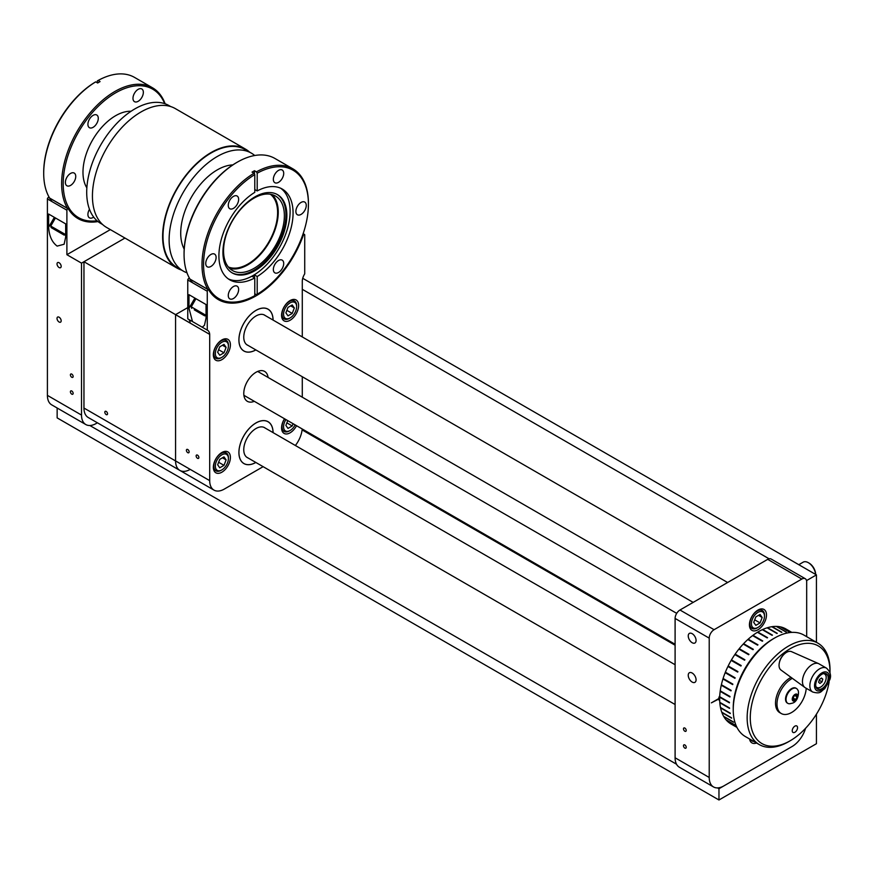 <?xml version="1.0" encoding="UTF-8"?>
<svg xmlns="http://www.w3.org/2000/svg" width="874" height="874" viewBox="0 0 874 874"><rect width="100%" height="100%" fill="white"/><g stroke="black" fill="none" stroke-linecap="round" stroke-linejoin="round"><path stroke-width="1.31" d="M110.343 229.611L66.894 254.695L66.894 210.197A1.103 0.634 -60 0 1 68.369 208.941A75.262 43.449 120 0 0 78.005 218.576A75.262 43.449 120 0 0 98.008 221.559M59.104 262.746A2.939 1.693 -120 0 0 57.629 262.593A2.939 1.693 -120 0 0 57.181 264.953A2.939 1.693 -120 0 0 59.104 267.542A2.939 1.693 -120 0 0 60.568 267.684A2.939 1.693 -120 0 0 61.016 265.325A2.939 1.693 -120 0 0 59.104 262.746M59.104 317.218A2.939 1.693 -120 0 0 57.629 317.065A2.939 1.693 -120 0 0 57.181 319.425A2.939 1.693 -120 0 0 59.104 322.014A2.939 1.693 -120 0 0 60.568 322.156A2.939 1.693 -120 0 0 61.016 319.808A2.939 1.693 -120 0 0 59.104 317.218M71.766 374.105A1.934 1.114 -120 0 0 70.805 374.017A1.934 1.114 -120 0 0 70.51 375.558A1.934 1.114 -120 0 0 71.766 377.262A1.934 1.114 -120 0 0 72.739 377.36A1.934 1.114 -120 0 0 73.034 375.809A1.934 1.114 -120 0 0 71.766 374.105M71.766 390.995A1.934 1.114 -120 0 0 70.805 390.897A1.934 1.114 -120 0 0 70.51 392.437A1.934 1.114 -120 0 0 71.766 394.141A1.934 1.114 -120 0 0 72.739 394.24A1.934 1.114 -120 0 0 73.034 392.688A1.934 1.114 -120 0 0 71.766 390.995M65.681 237.105L64.119 244.25L57.149 246.107C52.003 242.262 49.163 235.969 48.627 227.262L48.627 214.032L65.681 223.886L65.681 237.105M48.627 227.262L54.352 217.342L65.681 223.886M54.352 217.342L48.627 214.032M68.041 208.744L48.878 197.677A1.103 0.634 120 0 0 47.404 198.944L47.404 395.376A20.681 11.941 120 0 0 51.686 404.848L85.805 424.546A20.681 11.941 120 0 0 96.14 423.519L97.396 422.798M66.894 254.695L81.522 263.14L81.522 415.074A20.681 11.941 120 0 0 85.805 424.546M81.522 263.14L124.96 238.056L83.959 261.73L83.959 408.049L175.576 460.937A20.681 11.941 120 0 0 179.858 470.409A20.681 11.941 120 0 0 190.204 469.382M51.151 227.59L64.13 235.084L51.151 227.59L50.747 226.082L65.681 234.614M61.224 233.402L53.795 229.119L61.224 233.402M221.876 472.2A12.061 6.959 120 0 0 229.753 461.57A12.061 6.959 120 0 0 227.906 451.902A12.061 6.959 120 0 0 221.876 452.503A12.061 6.959 120 0 0 213.999 463.133A12.061 6.959 120 0 0 215.845 472.79A12.061 6.959 120 0 0 221.876 472.2M284.509 418.755A12.061 6.959 120 0 0 284.072 433.406A12.061 6.959 120 0 0 290.102 432.805A12.061 6.959 120 0 0 296.537 425.704M290.102 320.255A12.061 6.959 120 0 0 297.979 309.625A12.061 6.959 120 0 0 296.133 299.968A12.061 6.959 120 0 0 290.102 300.558A12.061 6.959 120 0 0 282.226 311.188A12.061 6.959 120 0 0 284.072 320.856A12.061 6.959 120 0 0 290.102 320.255M221.876 359.651A12.061 6.959 120 0 0 229.753 349.021A12.061 6.959 120 0 0 227.906 339.352A12.061 6.959 120 0 0 221.876 339.953A12.061 6.959 120 0 0 213.999 350.583A12.061 6.959 120 0 0 215.845 360.241A12.061 6.959 120 0 0 221.876 359.651M302.284 336.938L302.284 280.925A10.313 5.954 -60 0 1 304.72 273.835L304.72 234.964A1.103 0.634 120 0 0 303.256 235.401A75.262 43.449 -60 0 1 255.995 295.893A75.262 43.449 -60 0 1 218.358 299.618A75.262 43.449 -60 0 1 208.733 289.971A1.103 0.634 120 0 0 207.258 291.239L207.258 330.11L192.488 321.577L188.981 308.293L194.869 298.089L188.981 294.691L206.035 304.534L206.035 318.147L204.472 325.281L202.255 327.193M197.513 455.146A1.934 1.114 -120 0 0 196.541 455.048A1.934 1.114 -120 0 0 196.246 456.599A1.934 1.114 -120 0 0 197.513 458.293A1.934 1.114 -120 0 0 198.474 458.391A1.934 1.114 -120 0 0 198.769 456.84A1.934 1.114 -120 0 0 197.513 455.146M187.768 449.52A1.934 1.114 -120 0 0 186.796 449.422A1.934 1.114 -120 0 0 186.501 450.962A1.934 1.114 -120 0 0 187.768 452.666A1.934 1.114 -120 0 0 188.729 452.765A1.934 1.114 -120 0 0 189.024 451.213A1.934 1.114 -120 0 0 187.768 449.52M268.089 377.448A17.272 9.975 120 0 0 264.625 371.417A17.272 9.975 120 0 0 255.995 372.28A17.272 9.975 120 0 0 244.709 387.499A17.272 9.975 120 0 0 247.353 401.33A17.272 9.975 120 0 0 254.301 401.319M302.284 397.189L302.284 376.727M208.394 289.775L189.232 278.719A1.103 0.634 120 0 0 187.768 279.986L187.768 318.846L192.488 321.577M207.258 330.11A10.313 5.954 -60 0 1 207.575 330.263A10.313 5.954 -60 0 1 209.694 334.381L209.694 480.634A20.681 11.941 120 0 0 213.977 490.106A20.681 11.941 120 0 0 224.312 489.079L263.129 466.672M209.694 334.381L175.576 314.684L175.576 460.937A20.681 11.941 120 0 0 179.858 470.409L88.241 417.51A20.681 11.941 -60 0 1 83.959 408.049M188.391 319.207A10.313 5.954 -60 0 1 190.193 323.074L175.576 314.629A10.313 5.954 -60 0 1 175.576 314.684L175.576 460.937L209.694 480.634M194.869 298.089L206.035 304.534M188.981 294.691L188.981 308.293M187.768 307.593L175.576 314.629L187.768 307.593M273.038 432.597A24.111 13.918 120 0 0 255.995 422.972A24.111 13.918 120 0 0 238.941 452.382A24.111 13.918 120 0 0 255.809 462.444M295.39 445.5A20.681 11.941 120 0 0 302.207 428.981M273.038 320.048A24.111 13.918 120 0 0 255.995 310.423A24.111 13.918 120 0 0 238.941 339.844A24.111 13.918 120 0 0 255.809 349.895M194.367 309.899L204.658 315.831L194.367 309.899M191.668 308.336L191.264 306.829L206.035 315.361M202.091 314.356L194.247 309.822L202.091 314.356M757.955 629.761A12.061 6.959 120 0 0 765.832 619.131A12.061 6.959 120 0 0 763.985 609.462A12.061 6.959 120 0 0 757.955 610.063A12.061 6.959 120 0 0 750.067 620.693A12.061 6.959 120 0 0 751.924 630.351A12.061 6.959 120 0 0 757.955 629.761M692.164 633.672A5.539 3.201 -120 0 0 689.389 633.399A5.539 3.201 -120 0 0 688.537 637.834A5.539 3.201 -120 0 0 692.164 642.718A5.539 3.201 -120 0 0 694.928 642.991A5.539 3.201 -120 0 0 695.78 638.555A5.539 3.201 -120 0 0 692.164 633.672M692.164 673.024A5.539 3.201 -120 0 0 689.389 672.74A5.539 3.201 -120 0 0 688.537 677.186A5.539 3.201 -120 0 0 692.164 682.07A5.539 3.201 -120 0 0 694.928 682.343A5.539 3.201 -120 0 0 695.78 677.907A5.539 3.201 -120 0 0 692.164 673.024M684.845 744.943A1.934 1.114 -120 0 0 683.883 744.856A1.934 1.114 -120 0 0 683.588 746.396A1.934 1.114 -120 0 0 684.845 748.1A1.934 1.114 -120 0 0 685.817 748.199A1.934 1.114 -120 0 0 686.112 746.647A1.934 1.114 -120 0 0 684.845 744.943M684.845 728.064A1.934 1.114 -120 0 0 683.883 727.966A1.934 1.114 -120 0 0 683.588 729.517A1.934 1.114 -120 0 0 684.845 731.221A1.934 1.114 -120 0 0 685.817 731.309A1.934 1.114 -120 0 0 686.112 729.768A1.934 1.114 -120 0 0 684.845 728.064M816.436 642.303L816.436 574.884L806.68 580.522L806.68 636.676L806.68 581.865A6.894 3.977 120 0 0 805.26 578.708L771.141 559.021A6.894 3.977 120 0 0 767.7 559.36L679.972 610.008A6.894 3.977 120 0 0 675.099 618.442L675.099 757.78A20.681 11.941 120 0 0 679.382 767.241L713.501 786.939A20.681 11.941 120 0 0 723.836 785.912L792.062 746.527A20.681 11.941 120 0 0 805.577 728.282A20.681 11.941 120 0 1 792.062 746.527L718.963 788.73L717.532 787.9M805.26 578.708A6.894 3.977 120 0 0 801.808 579.058L714.091 629.695A6.894 3.977 120 0 0 709.218 638.14L709.218 777.478A20.681 11.941 120 0 0 713.501 786.939M749.542 738.978A12.061 6.959 120 0 0 751.924 742.9A12.061 6.959 120 0 0 756.513 742.998M719.75 695.835A3.747 2.163 120 0 0 718.756 698.588L711.36 702.86L718.756 699.036A3.747 2.163 120 0 0 719.695 700.609M731.811 675.897A41.493 23.959 120 0 0 731.625 676.421A23.019 13.296 -60 0 0 732.128 676.083M743.599 659.63A19.523 11.275 120 0 0 743.763 659.083M815.606 574.415A10.335 5.965 -120 0 0 808.341 562.681A10.335 5.965 -120 0 0 805.183 561.687A10.335 5.965 -120 0 0 803.173 562.168L798.781 564.702M815.65 574.436A9.232 5.331 -120 0 0 809.127 563.129A9.232 5.331 -120 0 0 808.745 562.922M104.814 412.211A1.934 1.114 -120 0 0 105.656 414.145A1.934 1.114 -120 0 0 107.141 414.669A1.934 1.114 -120 0 0 107.546 413.784A1.934 1.114 -120 0 0 106.704 411.84A1.934 1.114 -120 0 0 105.219 411.326A1.934 1.114 -120 0 0 104.814 412.211M83.959 261.73L175.576 314.629M221.1 470.343L221.876 469.884A9.232 5.331 -60 0 1 215.343 466.115A9.232 5.331 -60 0 1 221.876 454.808A9.232 5.331 -60 0 1 228.409 458.577A9.232 5.331 -60 0 1 221.876 469.884L221.1 470.343A10.335 5.965 -60 0 1 215.933 470.846A10.335 5.965 -60 0 1 214.349 462.565A10.335 5.965 -60 0 1 221.1 453.453A10.335 5.965 -60 0 1 226.268 452.94A10.335 5.965 -60 0 1 228.409 457.681A10.335 5.965 -60 0 1 228.398 458.151M223.995 456.894L219.756 459.342L217.648 464.793L219.756 467.798L223.995 465.361L226.104 459.899L223.995 456.894M222.444 457.79L226.104 459.899M218.631 462.259L223.995 465.361M221.1 357.794L221.876 357.335A9.232 5.331 -60 0 1 215.343 353.566A9.232 5.331 -60 0 1 221.876 342.258A9.232 5.331 -60 0 1 228.409 346.028A9.232 5.331 -60 0 1 221.876 357.335L221.1 357.794A10.335 5.965 -60 0 1 215.933 358.307A10.335 5.965 -60 0 1 214.349 350.015A10.335 5.965 -60 0 1 221.1 340.904A10.335 5.965 -60 0 1 226.268 340.401A10.335 5.965 -60 0 1 228.409 345.132A10.335 5.965 -60 0 1 228.398 345.601M217.648 352.244L219.756 355.248L223.995 352.812L226.104 347.36L223.995 344.345L219.756 346.792L217.648 352.244M222.444 345.241L226.104 347.36M218.631 349.709L223.995 352.812M289.327 318.398L290.102 317.95A9.232 5.331 -60 0 1 283.569 314.181A9.232 5.331 -60 0 1 290.102 302.863A9.232 5.331 -60 0 1 296.636 306.643A9.232 5.331 -60 0 1 290.102 317.95L289.327 318.398A10.335 5.965 -60 0 1 284.159 318.912A10.335 5.965 -60 0 1 282.575 310.631A10.335 5.965 -60 0 1 289.327 301.519A10.335 5.965 -60 0 1 294.494 301.006A10.335 5.965 -60 0 1 296.636 305.736A10.335 5.965 -60 0 1 296.625 306.206M285.874 312.848L287.994 315.864L292.222 313.416L294.341 307.965L292.222 304.95L287.994 307.397L285.874 312.848M290.671 305.845L294.341 307.965M286.858 310.325L292.222 313.416M295.117 424.884A9.232 5.331 -60 0 1 290.102 430.5A9.232 5.331 -60 0 1 283.963 429.068A9.232 5.331 -60 0 1 285.929 419.575M289.327 430.948L290.102 430.5L289.327 430.948A10.335 5.965 -60 0 1 284.159 431.461A10.335 5.965 -60 0 1 284.596 418.81M286.858 422.863L292.222 425.966L293.096 423.715M287.732 420.613L285.874 425.398L287.994 428.413L292.222 425.966M816.436 714.178L816.436 743.708L718.963 799.983L57.149 417.892L57.149 408.005M718.963 799.983L718.963 788.73M676.531 764.226L89.836 425.507M769.065 558.792L302.284 289.305M816.436 574.884L302.743 278.314M753.825 741.447A10.335 5.965 -60 0 1 750.679 739.623M757.168 627.903L757.955 627.445A9.232 5.331 -60 0 1 751.421 623.675A9.232 5.331 -60 0 1 757.955 612.368A9.232 5.331 -60 0 1 764.477 616.137A9.232 5.331 -60 0 1 757.955 627.445L757.168 627.903A10.335 5.965 -60 0 1 749.859 623.675A10.335 5.965 -60 0 1 757.168 611.013A10.335 5.965 -60 0 1 764.477 615.241A10.335 5.965 -60 0 1 764.466 615.711M753.716 622.354L755.835 625.358L760.063 622.922L762.183 617.47L760.063 614.455L755.835 616.902L753.716 622.354M758.523 615.351L762.183 617.47M754.699 619.819L760.063 622.922M265.292 315.58A17.283 9.975 120 0 0 249.647 321.698A17.283 9.975 120 0 0 248.063 345.427M273.081 320.07A24.166 13.951 120 0 0 264.309 308.063A24.166 13.951 120 0 0 247.124 318.354A24.166 13.951 120 0 0 239.52 344.848A24.166 13.951 120 0 0 255.842 349.917M255.842 462.466A24.166 13.951 -60 0 1 240.47 459.855A24.166 13.951 -60 0 1 242.928 437.47A24.166 13.951 -60 0 1 261.785 420.744A24.166 13.951 -60 0 1 273.081 432.619M248.063 457.976A17.283 9.975 -60 0 1 246.643 438.945A17.283 9.975 -60 0 1 265.292 428.129M751.509 617.175A17.229 9.953 120 0 0 752.361 615.7M97.418 221.078A75.262 43.449 -60 0 1 77.611 218.358M67.779 208.799A75.262 43.449 -60 0 1 114.855 91.497A75.262 43.449 -60 0 1 152.48 87.771A75.262 43.449 -60 0 1 165.131 103.788M43.7 172.866A74.159 42.815 -60 0 1 43.7 172.418L43.7 173.325A75.262 43.449 120 0 1 95.714 81.861L97.659 82.986A75.262 43.449 -60 0 1 98.871 82.276A75.262 43.449 -60 0 1 100.073 81.588L98.128 80.463L97.342 80.911L97.342 82.811M43.7 173.325A75.262 43.449 120 0 0 52.178 201.697M164.662 103.624A74.159 42.815 120 0 0 115.63 92.852A74.159 42.815 120 0 0 64.053 172.265A74.159 42.815 120 0 0 97.047 220.751M93.092 115.357A7.331 4.239 -60 0 1 96.763 114.997A7.331 4.239 -60 0 1 97.888 120.863A7.331 4.239 -60 0 1 93.092 127.331A7.331 4.239 -60 0 1 89.432 127.691A7.331 4.239 -60 0 1 88.307 121.814A7.331 4.239 -60 0 1 93.092 115.357M70.565 173.434A7.331 4.239 -60 0 1 74.224 173.074A7.331 4.239 -60 0 1 75.35 178.952A7.331 4.239 -60 0 1 70.565 185.408A7.331 4.239 -60 0 1 66.894 185.769A7.331 4.239 -60 0 1 65.769 179.902A7.331 4.239 -60 0 1 70.565 173.434M93.682 217.091A7.331 4.239 -60 0 1 93.092 217.473A7.331 4.239 -60 0 1 89.432 217.834A7.331 4.239 -60 0 1 89.476 209.29M138.168 89.334A7.331 4.239 -60 0 1 141.828 88.973A7.331 4.239 -60 0 1 142.954 94.851A7.331 4.239 -60 0 1 138.168 101.308A7.331 4.239 -60 0 1 134.498 101.668A7.331 4.239 -60 0 1 133.372 95.801A7.331 4.239 -60 0 1 138.168 89.334M95.714 81.861L94.927 82.309A74.159 42.815 -60 0 0 43.7 172.418M131.056 111.271A46.18 26.657 120 0 0 115.63 115.696A46.18 26.657 120 0 0 86.854 187.834M152.48 87.771L134.552 77.415A75.262 43.449 120 0 0 98.128 80.463M270.317 194.225A42.094 24.308 -60 0 1 274.928 228.354A42.094 24.308 -60 0 1 247.845 264.101A42.094 24.308 -60 0 1 228.322 266.952M186.992 272.797A68.096 39.319 -60 0 1 183.234 271.06A68.096 39.319 -60 0 1 172.79 216.49A68.096 39.319 -60 0 1 217.276 156.49A68.096 39.319 -60 0 1 251.319 153.114A68.096 39.319 -60 0 1 254.716 155.506M183.234 271.06L177.105 267.52A68.096 39.319 -60 0 1 166.672 212.961A68.096 39.319 -60 0 1 211.158 152.95A68.096 39.319 -60 0 1 245.201 149.585L251.319 153.114M181.453 270.033A68.642 39.636 -60 0 1 176.832 268.001A68.642 39.636 -60 0 1 166.311 212.994A68.642 39.636 -60 0 1 211.158 152.502A68.642 39.636 -60 0 1 245.474 149.104A68.642 39.636 -60 0 1 249.549 152.087M176.832 268.001L106.65 227.48A68.642 39.636 -60 0 1 96.129 172.473A68.642 39.636 -60 0 1 140.976 111.981A68.642 39.636 -60 0 1 175.292 108.584L245.474 149.104M102.586 224.498L100.805 223.471A68.096 39.319 -60 0 1 90.372 168.911A68.096 39.319 -60 0 1 134.858 108.9A68.096 39.319 -60 0 1 168.9 105.525L170.681 106.552M208.143 289.829A75.262 43.449 -60 0 1 254.006 173.249L252.051 172.123A75.262 43.449 120 0 1 253.263 171.413A75.262 43.449 120 0 1 254.465 170.725L256.421 171.85A75.262 43.449 -60 0 1 292.845 168.813L274.906 158.456A75.262 43.449 120 0 0 237.28 162.182L237.28 162.182A75.262 43.449 120 0 0 184.064 254.356A75.262 43.449 120 0 0 192.531 282.739M292.845 168.813A75.262 43.449 -60 0 1 308.424 203.26A75.262 43.449 -60 0 1 308.424 203.718M254.782 293.784L256.421 294.724L257.196 294.276A74.159 42.815 120 0 0 308.424 204.166A74.159 42.815 120 0 0 257.196 173.205L257.196 190.947L254.782 189.56M236.493 162.63L237.28 162.182L236.493 162.63A74.159 42.815 -60 0 0 184.064 253.46L184.064 254.356M210.918 254.476A7.331 4.239 120 0 0 206.133 260.933A7.331 4.239 120 0 0 207.258 266.81A7.331 4.239 120 0 0 210.918 266.45A7.331 4.239 120 0 0 215.714 259.982A7.331 4.239 120 0 0 214.589 254.105A7.331 4.239 120 0 0 210.918 254.476M254.006 173.249L254.782 174.603L254.782 192.346A52.44 30.273 120 0 0 221.504 238.613A52.44 30.273 120 0 0 229.775 279.844A52.44 30.273 120 0 0 254.782 277.921L252.051 276.348A52.44 30.273 120 0 0 253.263 275.671A52.44 30.273 120 0 0 254.465 274.96L257.196 276.534A52.44 30.273 120 0 0 290.474 230.266A52.44 30.273 120 0 0 282.204 189.024A52.44 30.273 120 0 0 257.196 190.947M228.343 278.926A52.44 30.273 120 0 0 253.045 275.55A52.44 30.273 120 0 0 286.88 230.681A52.44 30.273 120 0 0 280.696 188.249M254.902 270.721A45.208 26.1 120 0 0 284.432 230.878A45.208 26.1 120 0 0 277.506 194.651A45.208 26.1 120 0 0 254.902 196.89A45.208 26.1 120 0 0 225.361 236.734A45.208 26.1 120 0 0 232.298 272.961A45.208 26.1 120 0 0 254.902 270.721M231.828 272.688A45.208 26.1 120 0 0 253.963 270.186A45.208 26.1 120 0 0 283.373 230.769A45.208 26.1 120 0 0 277.036 194.389M253.963 198.158A43.012 24.833 120 0 0 225.863 236.046A43.012 24.833 120 0 0 232.462 270.514A43.012 24.833 120 0 0 253.963 268.384A43.012 24.833 120 0 0 282.062 230.485A43.012 24.833 120 0 0 275.463 196.027A43.012 24.833 120 0 0 253.963 198.158M272.185 194.64A43.012 24.833 -60 0 1 275.037 229.753A43.012 24.833 -60 0 1 247.845 264.844A43.012 24.833 -60 0 1 229.622 268.362M278.522 170.375A7.331 4.239 120 0 0 273.737 176.832A7.331 4.239 120 0 0 274.862 182.71A7.331 4.239 120 0 0 278.522 182.349A7.331 4.239 120 0 0 283.318 175.882A7.331 4.239 120 0 0 282.193 170.004A7.331 4.239 120 0 0 278.522 170.375M301.06 202.429A7.331 4.239 120 0 0 296.275 208.897A7.331 4.239 120 0 0 297.389 214.764A7.331 4.239 120 0 0 301.06 214.403A7.331 4.239 120 0 0 305.856 207.946A7.331 4.239 120 0 0 304.731 202.069A7.331 4.239 120 0 0 301.06 202.429M278.522 260.507A7.331 4.239 120 0 0 273.737 266.974A7.331 4.239 120 0 0 274.862 272.852A7.331 4.239 120 0 0 278.522 272.48A7.331 4.239 120 0 0 283.318 266.024A7.331 4.239 120 0 0 282.193 260.146A7.331 4.239 120 0 0 278.522 260.507M233.456 196.388A7.331 4.239 120 0 0 228.66 202.855A7.331 4.239 120 0 0 229.786 208.733A7.331 4.239 120 0 0 233.456 208.362A7.331 4.239 120 0 0 238.241 201.905A7.331 4.239 120 0 0 237.127 196.027A7.331 4.239 120 0 0 233.456 196.388M233.456 286.53A7.331 4.239 120 0 0 228.66 292.998A7.331 4.239 120 0 0 229.786 298.864A7.331 4.239 120 0 0 233.456 298.504A7.331 4.239 120 0 0 238.241 292.047A7.331 4.239 120 0 0 237.127 286.169A7.331 4.239 120 0 0 233.456 286.53M254.465 170.725L254.465 174.057M256.421 171.85L257.196 173.205M257.196 276.534L257.196 294.276M254.465 274.96L254.465 277.746M254.782 277.921L254.782 295.674L254.006 296.122A75.262 43.449 -60 0 1 217.976 299.389M254.782 174.603A74.159 42.815 120 0 0 203.555 264.713A74.159 42.815 120 0 0 254.782 295.674M733.231 709.743L733.231 707.94A56.373 32.546 -60 0 1 773.097 638.894L774.659 637.998A58.58 33.824 120 0 0 733.231 709.743A58.58 33.824 120 0 0 733.679 716.483A58.58 33.824 120 0 0 745.369 736.564L759.288 744.593A58.58 33.824 -60 0 1 747.598 724.524A58.58 33.824 -60 0 1 769.961 661.88A58.58 33.824 -60 0 1 817.867 643.133A58.58 33.824 -60 0 1 829.557 663.202A58.58 33.824 -60 0 1 830.005 669.943L830.005 671.745A56.373 32.546 120 0 0 829.568 665.256A56.373 32.546 120 0 0 784.306 652.594A56.373 32.546 120 0 0 750.7 724.262A56.373 32.546 120 0 0 790.14 740.791A56.373 32.546 120 0 0 829.142 681.775M817.867 643.133L803.949 635.092A58.58 33.824 120 0 0 774.659 637.998M792.27 731.167A3.747 2.163 120 0 0 793.024 732.445A3.747 2.163 120 0 0 796.094 731.243A3.747 2.163 120 0 0 797.525 727.234A3.747 2.163 120 0 0 796.771 725.955A3.747 2.163 120 0 0 793.701 727.157A3.747 2.163 120 0 0 792.27 731.167M829.983 673.002A56.373 32.546 120 0 0 830.005 671.745M790.14 740.791L788.577 741.698A58.58 33.824 -60 0 1 759.288 744.593M790.227 632.514A54.865 31.672 -60 0 0 790.172 632.503L780.427 626.876A54.865 31.672 120 0 0 776.593 626.407L786.338 632.033A54.865 31.672 -60 0 0 785.999 632.022L776.254 626.396A54.865 31.672 120 0 0 772.157 626.658L781.902 632.284A54.865 31.672 -60 0 0 781.542 632.339L771.786 626.713A54.865 31.672 120 0 0 767.503 627.696L777.248 633.322A54.865 31.672 -60 0 0 776.866 633.442L767.121 627.816A54.865 31.672 120 0 0 762.696 629.499L772.441 635.125A54.865 31.672 -60 0 0 772.059 635.3L762.314 629.673A54.865 31.672 120 0 0 757.834 632.044L767.58 637.67A54.865 31.672 -60 0 0 767.186 637.911L757.441 632.284A54.865 31.672 120 0 0 752.973 635.3L762.718 640.926A54.865 31.672 -60 0 0 762.336 641.21L752.59 635.584A54.865 31.672 120 0 0 748.21 639.189L757.955 644.815A54.865 31.672 -60 0 0 757.572 645.154L747.827 639.528A54.865 31.672 120 0 0 743.599 643.679L753.344 649.306A54.865 31.672 -60 0 0 752.984 649.688L743.239 644.062A54.865 31.672 120 0 0 739.218 648.683L748.974 654.309A54.865 31.672 -60 0 0 748.636 654.724L738.891 649.098A54.865 31.672 120 0 0 735.154 654.123L744.899 659.75A54.865 31.672 -60 0 0 744.593 660.198L734.837 654.571A54.865 31.672 120 0 0 731.451 659.914L741.196 665.54A54.865 31.672 -60 0 0 740.923 666.021L731.167 660.383A54.865 31.672 120 0 0 728.173 665.966L737.918 671.593A54.865 31.672 -60 0 0 737.678 672.084L727.933 666.458A54.865 31.672 120 0 0 725.376 672.182L735.121 677.809A54.865 31.672 -60 0 0 734.914 678.311L725.169 672.685A54.865 31.672 120 0 0 723.093 678.475L732.838 684.102A54.865 31.672 -60 0 0 732.685 684.604L722.94 678.978A54.865 31.672 120 0 0 721.378 684.735L731.123 690.362A54.865 31.672 -60 0 0 731.014 690.853L721.258 685.227A54.865 31.672 120 0 0 720.242 690.853L729.987 696.48A54.865 31.672 -60 0 0 729.921 696.96L720.176 691.334A54.865 31.672 120 0 0 719.706 696.753L729.451 702.379A54.865 31.672 -60 0 0 729.44 702.838L719.695 697.212A54.865 31.672 120 0 0 719.783 702.335L729.528 707.962A54.865 31.672 -60 0 0 729.561 708.388L719.815 702.762A54.865 31.672 120 0 0 720.078 705.187A54.865 31.672 120 0 0 720.471 707.503L730.227 713.129A54.865 31.672 -60 0 0 730.303 713.523L720.558 707.896A54.865 31.672 120 0 0 721.76 712.19L731.505 717.816A54.865 31.672 -60 0 0 731.636 718.166L721.891 712.539A54.865 31.672 120 0 0 723.628 716.309L733.373 721.935A54.865 31.672 -60 0 0 733.548 722.241L723.803 716.614A54.865 31.672 120 0 0 726.043 719.794L735.788 725.42A54.865 31.672 -60 0 0 736.006 725.671L726.261 720.045A54.865 31.672 120 0 0 728.971 722.601L736.815 727.135M736.957 727.408L731.025 723.989A54.865 31.672 120 0 1 729.222 722.798L736.848 727.201M791.811 632.383L785.89 628.963A54.865 31.672 120 0 0 784.557 628.264L791.702 632.394M790.369 632.492L780.755 626.942A54.865 31.672 120 0 1 784.262 628.133L791.647 632.394M827.809 680.496A8.816 5.091 120 0 0 826.356 673.799A8.816 5.091 120 0 0 816.076 682.386A8.816 5.091 120 0 0 817.529 689.083A8.816 5.091 120 0 0 827.809 680.496M812.711 692.022L805.304 687.751A13.787 7.953 -60 0 1 804.888 687.477A13.787 7.953 -60 0 1 803.031 677.284A13.787 7.953 -60 0 1 818.654 663.65A13.787 7.953 -60 0 1 819.091 663.879L826.498 668.151A13.787 7.953 -60 0 0 810.438 681.567A13.787 7.953 -60 0 0 812.711 692.022C821.473 694.371 820.675 691.072 824.674 688.799L829.776 679.808C831.458 675.646 830.366 671.756 826.498 668.151M804.888 687.477L780.919 669.987A10.608 6.129 -60 0 1 779.488 662.142A10.608 6.129 -60 0 1 791.505 651.643L818.654 663.65M779.499 662.099A8.543 4.938 -60 0 1 779.684 661.247A8.543 4.938 -60 0 1 783.967 654.353M823.232 673.646A7.757 4.479 -60 0 1 826.192 677.558A7.757 4.479 -60 0 1 821.505 686.527A7.757 4.479 -60 0 1 820.708 687.051A7.757 4.479 -60 0 1 815.835 686.451M825.034 673.395A8.62 4.971 -60 0 1 826.192 676.858A8.62 4.971 -60 0 1 826.181 677.219M820.413 687.215A8.62 4.971 -60 0 1 820.096 687.412A8.62 4.971 -60 0 1 816.524 688.133M818.621 682.288L819.932 683.435L822.019 681.873L822.795 679.164L821.484 678.016L819.397 679.568L818.621 682.288M819.2 680.256L822.019 681.873M821.189 678.235L822.795 679.164M806.21 688.275A20.681 11.941 -60 0 1 796.782 708.432A20.681 11.941 -60 0 1 781.28 713.523L779.794 712.671A20.681 11.941 -60 0 1 775.675 705.58A20.681 11.941 -60 0 1 791.057 677.383M781.28 713.523A20.681 11.941 -60 0 1 777.15 706.443A20.681 11.941 -60 0 1 792.357 678.333M794.455 701.003A3.889 2.24 -60 0 1 792.314 698.501A3.889 2.24 -60 0 1 795.559 694.153A3.889 2.24 -60 0 1 797.7 696.654A3.889 2.24 -60 0 1 794.455 701.003M790.904 703.494A8.598 4.971 -60 0 1 789.954 703.723A8.598 4.971 -60 0 1 787.824 703.362A8.598 4.971 -60 0 1 786.764 695.682A8.598 4.971 -60 0 1 793.341 688.33A8.598 4.971 -60 0 1 796.422 688.461A8.598 4.971 -60 0 1 797.809 690.121C799.207 690.405 798.902 702.051 791.789 703.297L789.954 703.723M787.583 703.199A8.598 4.971 -60 0 1 787.321 703.067A8.598 4.971 -60 0 1 786.261 695.387A8.598 4.971 -60 0 1 792.838 688.035A8.598 4.971 -60 0 1 795.919 688.166A8.598 4.971 -60 0 1 796.159 688.33M795.198 699.233A8.598 4.971 -60 0 1 794.75 699.823M797.077 696.873L796.411 694.939L794.335 695.649L792.937 698.282L793.603 700.216L795.679 699.506L797.077 696.873L794.728 695.507M793.079 698.009L795.679 699.506M81.522 415.074L47.404 395.376M66.894 210.197L47.404 198.944M303.256 235.401L302.677 235.062M207.258 291.239L187.768 279.986M714.091 629.695L679.972 610.008M801.808 579.058L767.7 559.36M709.218 638.14L675.099 618.442M709.218 777.478L675.099 757.78M302.109 429.888L675.099 645.231M184.185 249.123A51.686 29.847 -60 0 1 217.276 169.884A51.686 29.847 -60 0 1 232.801 164.913M814.972 682.561A10.477 6.052 120 0 0 819.43 690.941A10.477 6.052 120 0 0 828.913 680.322A10.477 6.052 120 0 0 824.455 671.942A10.477 6.052 120 0 0 814.972 682.561M68.227 208.799L48.736 197.546M50.747 226.082L55.433 217.965M64.13 235.084L65.637 234.68M208.591 289.829L189.09 278.577M213.977 490.106L179.858 470.409M304.502 234.461L303.147 233.686M191.264 306.829L195.951 298.711M204.658 315.831L206.035 315.47M243.901 395.31L675.099 644.269M257.677 371.439L676.705 613.351M809.127 563.129L808.341 562.681M215.933 470.846L213.606 469.502M226.268 452.94L223.941 451.596M228.409 458.577L228.409 457.681M215.933 358.307L213.606 356.963M226.268 340.401L223.941 339.057M228.409 346.028L228.409 345.132M284.159 318.912L281.832 317.568M294.494 301.006L292.167 299.662M296.636 306.643L296.636 305.736M284.159 431.461L281.832 430.117M764.477 616.137L764.477 615.241M675.099 704.52L246.687 457.178M675.099 664.732L263.915 427.331M693.158 602.394L246.687 344.629M727.616 582.499L263.915 314.782M308.424 204.166L308.424 203.26M826.192 677.558L826.192 676.858M820.708 687.051L820.096 687.412"/></g></svg>
